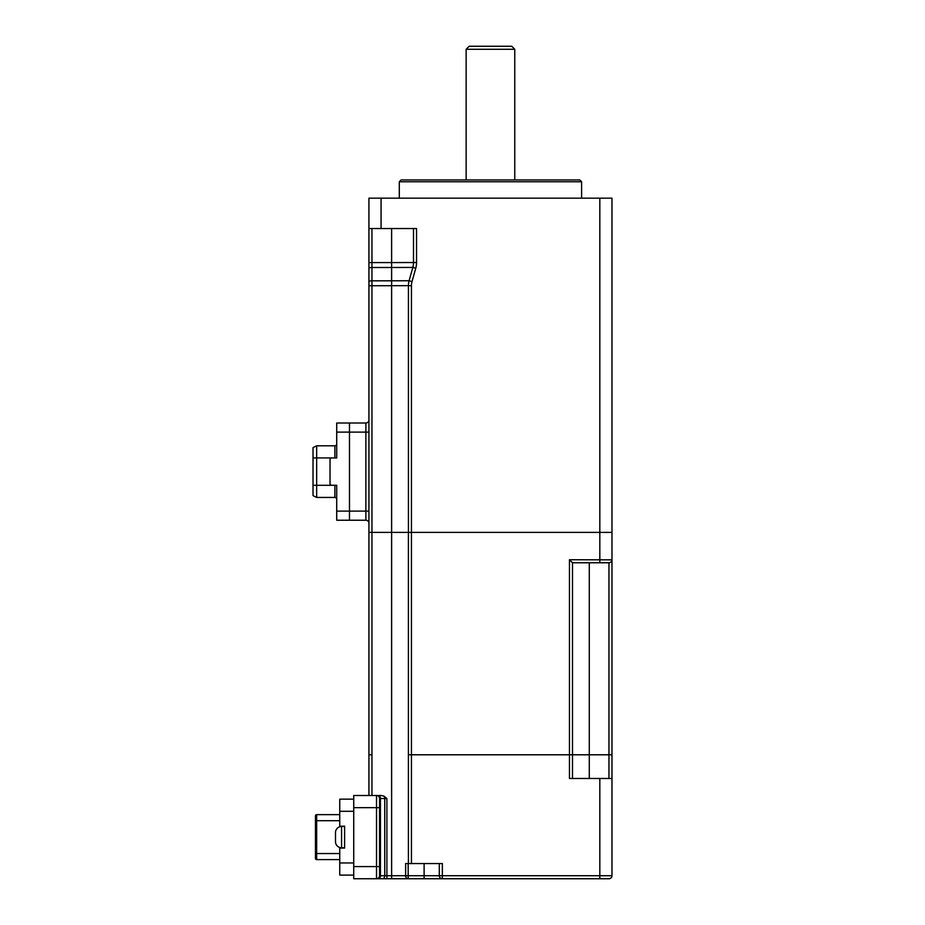 <?xml version="1.0" encoding="UTF-8"?>
<svg xmlns="http://www.w3.org/2000/svg" width="925" height="925" viewBox="0 0 925 925"><rect width="100%" height="100%" fill="white"/><g stroke="black" fill="none" stroke-linecap="round" stroke-linejoin="round"><path stroke-width="1.39" d="M581.605 181.762L399.299 181.762L401.126 179.936L579.778 179.936L581.605 181.762L581.605 198.17M368.925 523.261A3.041 3.041 0 0 0 365.884 520.232L349.477 520.232L349.477 423.002L365.884 423.002A3.041 3.041 0 0 0 368.925 419.962A3.041 3.041 0 0 1 365.884 423.002L365.884 432.114L349.477 432.114L349.477 423.002L336.712 423.002L336.712 432.114L349.477 432.114L349.477 511.109L365.884 511.109L365.884 432.114L368.925 432.114M368.925 281.651A3.041 0.821 0 0 1 371.954 280.83L409.093 280.749A18.234 18.234 15.6 0 0 408.422 285.663L371.954 285.744L371.954 532.384L368.925 532.384L368.925 228.544L416.539 228.544L416.539 262.503A21.263 21.263 0 0 1 415.753 268.238L412.018 281.57A15.193 15.193 0 0 0 411.452 285.663L411.452 532.384L611.98 532.384L611.98 754.788L408.399 754.788L408.399 532.384L371.954 532.384L371.954 754.788L368.925 754.788L368.925 532.384M408.422 532.384L408.422 285.663A18.234 18.234 0 0 1 409.093 280.749L412.828 267.418A18.234 18.234 0 0 0 413.498 262.503L413.498 228.544M408.399 532.384L611.98 532.384L611.98 198.17L368.925 198.17L368.925 228.544M412.018 281.57L409.093 280.749L412.828 267.418L391.622 267.498L391.622 262.584L416.539 262.503M412.828 267.418A18.234 18.223 15.6 0 0 413.498 262.503A18.234 18.234 0 0 1 412.828 267.418L415.753 268.238M371.954 228.544L371.954 262.584L368.925 262.584L368.925 285.744L371.954 285.744L371.954 267.498A3.041 0.821 0 0 0 368.925 268.319M376.521 878.75L376.521 807.652L353.732 807.652L353.732 878.75L408.168 878.75L376.521 878.75A3.041 3.041 0 0 0 379.551 875.709L379.551 798.541L379.551 875.709L442.347 875.709L442.347 863.557L408.399 863.557L408.399 754.788L572.506 754.788L572.506 778.48L572.506 754.788L611.98 754.788L611.98 875.709A3.041 3.041 0 0 1 608.951 878.75L442.347 878.75A3.041 3.041 0 0 1 439.306 875.709L439.306 863.557M609.078 562.758L572.506 562.77L569.465 559.729L611.98 559.856M608.951 562.77A3.041 3.041 0 0 0 611.98 559.729A3.041 3.041 0 0 1 608.951 562.77L608.951 778.48M572.506 562.77L572.506 754.788M424.113 863.557L424.113 878.75L442.347 878.75L408.168 878.75A3.041 2.532 90 0 1 405.636 875.709L405.636 863.557L408.399 863.557M368.925 795.5L368.925 754.788L371.954 754.788L371.954 795.5L353.732 795.5L381.331 795.5L383.852 796.078L386.893 798.541L384.742 798.541A3.041 2.151 -90 0 0 383.852 796.078M353.732 807.652L353.732 795.5M382.592 878.75A3.041 2.151 90 0 0 384.742 875.709L384.742 798.541L379.551 798.541A3.041 3.041 0 0 0 376.521 795.5L381.331 795.5M379.551 798.541A3.041 3.041 0 0 0 376.521 795.5L376.521 807.652L379.551 807.652M442.347 878.75L442.347 875.709L611.98 875.709A3.041 3.041 0 0 1 608.951 878.75M353.732 878.75L371.954 878.75M384.291 878.75L391.622 878.75L391.622 267.498L371.954 267.498L371.954 262.584L391.622 262.584L391.622 228.544M611.98 863.557L611.98 754.788M569.465 559.729L569.465 778.48L611.98 778.48M466.142 49.291L469.183 46.25L511.722 46.25L514.762 49.291L466.142 49.291L466.142 179.936M349.477 520.232L336.712 520.232L349.477 520.232L349.477 511.109L336.712 511.109L336.712 485.29L331.555 485.267M336.712 520.232L336.712 511.109M336.712 485.29L336.712 499.269A1.827 1.827 -0 0 0 334.896 497.442L316.662 497.442L334.896 497.442L334.896 485.29L336.712 485.29L331.855 485.29A1.827 1.827 0 0 1 330.028 483.463L330.028 459.771A1.827 1.827 0 0 1 331.855 457.944L331.578 457.967M334.896 485.29L316.662 485.29L316.662 457.944L313.02 457.944L313.02 447.608L316.662 445.792L334.896 445.792L316.662 445.792L316.662 457.944L334.896 457.944L334.896 445.792A1.827 1.827 0 0 0 336.712 443.965L336.712 457.944L331.855 457.944M336.712 457.944L336.712 432.114M336.712 499.269L336.712 489.545M313.02 457.944L313.02 485.29L316.662 485.29L316.662 497.442L313.02 495.615L316.662 497.442M313.02 485.29L313.02 495.615M353.732 875.108L339.752 875.108L339.752 848.063L344.609 848.063L344.609 826.187L339.752 826.187L339.752 799.142L353.732 799.142M341.579 847.763A6.082 6.082 0 0 1 335.498 841.681L335.498 832.569A6.082 6.082 0 0 1 341.579 826.487L341.579 847.763L344.609 847.763M339.752 820.718L315.448 820.718L315.448 815.862L315.448 858.388A1.214 1.214 0 0 0 316.662 859.614L339.752 859.614L316.662 859.614A1.214 1.214 0 0 1 315.448 858.388M339.752 848.063L339.752 847.485M339.752 826.765L339.752 826.187M316.662 814.636L339.752 814.636L316.662 814.636A1.214 1.214 0 0 0 315.448 815.862A1.214 1.214 0 0 1 316.662 814.636L316.662 853.532L339.752 853.532M365.884 520.232L365.884 511.109L368.925 511.109M381.077 198.17L381.077 228.544M599.828 198.17L599.828 562.77M408.422 285.663L411.452 285.663M411.44 532.384L411.44 863.557M589.283 778.48L589.283 562.77M408.168 863.557L408.168 878.75M386.893 798.541L386.893 878.75M353.732 866.598L379.551 866.598M378.29 795.5A3.041 2.151 -90 0 1 380.441 798.541L380.441 875.709A3.041 2.151 90 0 1 378.29 878.75M599.828 778.48L599.828 878.75M339.752 862.956L353.732 862.956M353.732 811.294L339.752 811.294M315.448 853.532L316.662 853.532L316.662 859.614M399.299 198.17L399.299 181.762M514.762 179.936L514.762 49.291M344.609 826.487L341.579 826.487"/></g></svg>
